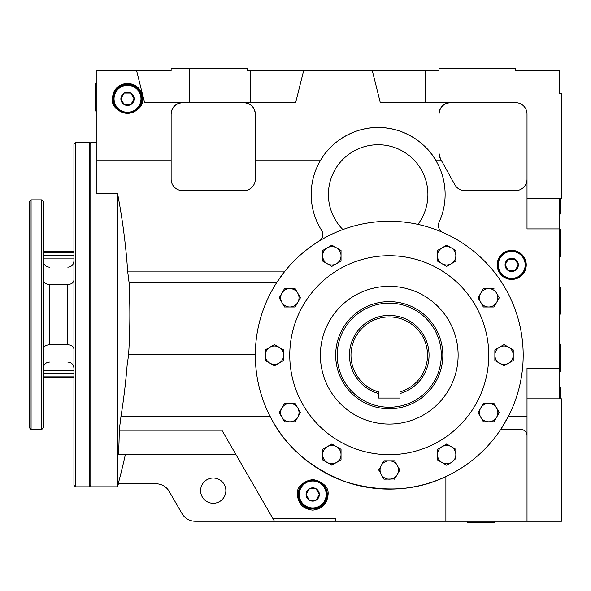 <?xml version="1.0" encoding="UTF-8"?>
<svg xmlns="http://www.w3.org/2000/svg" width="591" height="591" viewBox="0 0 591 591"><rect width="100%" height="100%" fill="white"/><g stroke="black" fill="none" stroke-linecap="round" stroke-linejoin="round"><path stroke-width="0.89" d="M559.152 311.56L560.682 311.56L560.682 313.104L559.152 315.757M559.152 342.595L560.682 345.247L560.682 370.505L559.152 373.15M559.152 200.955L560.682 198.303L560.682 213.994L559.152 213.994M559.152 227.794L560.682 230.446L560.682 255.704L559.152 258.356M560.682 311.56L560.682 287.847L559.152 285.719M559.152 386.957L560.682 386.957L560.682 398.822M559.152 285.194L559.455 285.719M494.866 522.496L467.318 522.496L494.866 522.496L494.866 521.269M95.676 111.056L95.676 83.508L95.676 111.056L96.902 111.056M299.253 494.482A13.467 13.467 0 0 0 312.72 507.957A13.467 13.467 0 0 0 326.188 494.482A13.467 13.467 0 0 0 312.72 481.015A13.467 13.467 0 0 0 299.253 494.482M326.498 494.482A13.778 13.778 0 0 1 312.72 508.26A13.778 13.778 0 0 1 298.943 494.482A13.778 13.778 0 0 1 312.72 480.712A13.778 13.778 0 0 1 326.498 494.482M114.041 98.815A13.467 13.467 0 0 0 127.508 112.283A13.467 13.467 0 0 0 140.983 98.815A13.467 13.467 0 0 0 127.508 85.34A13.467 13.467 0 0 0 114.041 98.815M141.286 98.815A13.778 13.778 0 0 1 127.508 112.586A13.778 13.778 0 0 1 113.738 98.815A13.778 13.778 0 0 1 127.508 85.038A13.778 13.778 0 0 1 141.286 98.815M498.235 264.886A13.467 13.467 0 0 0 511.703 278.354A13.467 13.467 0 0 0 525.17 264.886A13.467 13.467 0 0 0 511.703 251.419A13.467 13.467 0 0 0 498.235 264.886M525.48 264.886A13.778 13.778 0 0 1 511.703 278.664A13.778 13.778 0 0 1 497.925 264.886A13.778 13.778 0 0 1 511.703 251.109A13.778 13.778 0 0 1 525.48 264.886M526.249 264.886A14.539 14.539 0 0 0 511.703 250.348A14.539 14.539 0 0 0 497.164 264.886A14.539 14.539 0 0 0 511.703 279.425A14.539 14.539 0 0 0 526.249 264.886M142.054 98.815A14.539 14.539 0 0 0 127.508 84.269A14.539 14.539 0 0 0 112.97 98.815A14.539 14.539 0 0 0 127.508 113.354A14.539 14.539 0 0 0 142.054 98.815M142.719 98.815C141.906 89.47 136.831 84.284 127.508 83.265C118.185 84.284 113.117 89.47 112.305 98.815C111.64 105.944 116.715 110.901 127.508 113.694C138.309 110.901 143.377 105.944 142.719 98.815M327.259 494.482A14.539 14.539 0 0 0 312.72 479.944A14.539 14.539 0 0 0 298.182 494.482A14.539 14.539 0 0 0 312.72 509.028A14.539 14.539 0 0 0 327.259 494.482M328.086 494.482C328.781 487.272 323.654 482.249 312.72 479.404C301.779 482.249 296.66 487.272 297.354 494.482C298.196 503.909 303.316 509.132 312.72 510.151C322.125 509.132 327.244 503.909 328.086 494.482M442.955 232.499A7.653 7.653 0 0 1 439.061 222.312A66.968 66.968 0 0 0 378.151 127.508A66.968 66.968 0 0 0 321.652 230.416A7.653 7.653 0 0 1 319.199 241.047M417.918 224.366A49.747 49.747 0 0 0 378.151 144.729A49.747 49.747 0 0 0 342.876 229.552M440.443 158.809L438.995 153.239A11.48 11.48 0 0 0 440.443 158.809L441.122 160.035L435.589 160.035C426.429 143.583 404.126 127.176 378.151 127.508C352.184 127.176 329.881 143.583 320.721 160.035L255.319 160.035L255.319 114.115A11.48 11.48 0 0 0 243.839 102.642C250.761 103.366 254.588 107.193 255.319 114.115M225.858 490.656A12.625 12.625 0 0 0 213.225 478.03A12.625 12.625 0 0 0 200.6 490.656A12.625 12.625 0 0 0 213.225 503.288A12.625 12.625 0 0 0 225.858 490.656M96.902 142.438L90.778 142.438L90.778 486.829L117.565 486.829A650.528 650.528 0 0 0 118.392 483.77M136.565 70.492L171.131 70.492L171.131 68.201L189.504 68.201L189.504 102.642L144.581 102.642L136.565 70.492L96.902 70.492L96.902 193.567L117.565 193.567L117.565 486.829M255.319 355.198L255.681 365.031L127.146 365.031A638.893 638.893 0 0 1 120.978 416.419L270.131 416.419C285.032 446.308 310.282 468.138 345.89 481.916C382.473 492.842 415.805 491.062 445.887 476.56L445.887 521.269L195.281 521.269A15.307 15.307 0 0 1 182.021 513.616L169.211 491.424A15.307 15.307 0 0 0 155.95 483.77L118.207 483.77A650.344 650.344 0 0 0 125.329 454.686M120.978 416.419A634.97 620.277 0 0 1 119.183 430.189A628.942 444.735 0 0 1 118.377 454.686L236.008 454.686M127.146 365.031A643.126 604.342 0 0 0 128.616 354.511A639.617 639.617 0 0 0 129.045 282.402A642.72 603.965 180 0 0 127.708 271.89A638.893 638.893 0 0 0 117.565 193.567M527.009 416.419L508.371 416.419L500.725 429.428L520.885 429.428C524.579 429.82 526.618 431.858 527.009 435.552A6.124 6.124 0 0 0 520.885 429.428M127.708 271.89L284.382 271.89L276.824 282.402L129.045 282.402M189.504 102.642L295.655 102.642L303.671 70.492L372.286 70.492L380.301 102.642L425.225 102.642L425.225 70.492L438.995 70.492L438.995 68.201L515.529 68.201L515.529 70.492L559.152 70.492L559.152 93.452L561.45 93.452L561.45 198.303L527.009 198.303L527.009 228.916L559.152 228.916L559.152 368.208L527.009 368.208L527.009 521.269L445.887 521.269M171.131 114.115C171.863 107.193 175.69 103.366 182.612 102.642A11.48 11.48 0 0 0 171.131 114.115L171.131 160.035L96.902 160.035M189.504 68.201L247.666 68.201L247.666 70.492L303.671 70.492M438.995 153.239L438.995 114.115C439.726 107.193 443.553 103.366 450.475 102.642A11.48 11.48 0 0 0 438.995 114.115M425.225 102.642L515.529 102.642A11.48 11.48 0 0 1 527.009 114.115L527.009 198.303M425.225 70.492L372.286 70.492M250.732 102.642L250.732 70.492M171.131 160.035L171.131 179.169A11.48 11.48 0 0 0 182.612 190.649L243.839 190.649A11.48 11.48 0 0 0 255.319 179.169L255.319 160.035M335.681 521.269L335.681 518.211L272.687 518.211L221.869 430.189L119.183 430.189M527.009 179.169A11.48 11.48 0 0 1 515.529 190.649L464.888 190.649A11.48 11.48 0 0 1 454.848 184.747L441.122 160.035M255.319 354.511L128.616 354.511M559.152 368.208L559.152 398.822L561.45 398.822L561.45 521.269L527.009 521.269M559.152 398.822L527.009 398.822M559.152 198.303L559.152 228.916M274.453 521.269L272.687 518.211M515.145 270.419L518.344 264.886L515.02 259.139L508.386 259.139L505.069 264.886A6.641 6.641 0 0 0 515.02 270.634A6.641 6.641 0 0 0 515.02 259.139A6.641 6.641 0 0 0 505.069 264.886L508.386 270.634L515.02 270.634L518.344 264.886L515.02 259.139L508.386 259.139L505.069 264.886L508.386 270.634L515.02 270.634M124.066 93.282L120.874 98.815A6.641 6.641 0 0 0 130.833 104.563A6.641 6.641 0 0 0 130.833 93.06A6.641 6.641 0 0 0 120.874 98.815L124.191 104.563L130.833 104.563L134.15 98.815L130.833 93.06L124.191 93.06L120.874 98.815L124.191 104.563L130.833 104.563M130.958 104.341L134.15 98.815L130.892 93.171M130.833 93.06L124.191 93.06M309.278 488.956L306.079 494.482A6.641 6.641 0 0 0 316.037 500.23A6.641 6.641 0 0 0 316.037 488.735A6.641 6.641 0 0 0 306.079 494.482L309.403 500.23L316.037 500.23L319.354 494.482L316.037 488.735L309.403 488.735L306.079 494.482L309.403 500.23L316.037 500.23L319.354 494.482M319.229 494.268L316.037 488.735L309.403 488.735M43.328 280.141C43.682 282.771 45.721 284.219 49.452 284.485L67.817 284.485C71.541 284.227 73.579 282.771 73.941 280.141M43.328 349.126C43.682 346.496 45.721 345.041 49.452 344.782L67.817 344.782C71.541 345.041 73.579 346.496 73.941 349.126M75.471 486.829L73.941 485.3L73.941 143.968L75.471 142.438L75.471 486.829L89.248 486.829L89.248 142.438L75.471 142.438M31.079 429.428L29.55 427.899L29.55 201.368L31.079 199.832L31.079 429.428L41.798 429.428L41.798 199.832L31.079 199.832M41.798 199.832L43.328 201.368L43.328 427.899L41.798 429.428M442.822 355.198A53.574 53.574 0 0 1 393.894 408.566A53.574 53.574 0 0 1 336.486 364.44A53.574 53.574 0 0 1 375.477 303.427A53.574 53.574 0 0 1 442.822 355.198M377.797 302.858L378.609 302.688M396.908 302.171L397.987 302.341M441.292 355.198A52.045 52.045 0 0 0 363.229 310.127A52.045 52.045 0 0 0 363.229 400.262A52.045 52.045 0 0 0 441.292 355.198M378.536 393.525L378.536 398.053L399.967 398.053L399.967 391.929A38.267 38.267 0 0 0 420.437 333.021A38.267 38.267 0 0 0 358.065 333.021A38.267 38.267 0 0 0 378.536 391.929L378.536 393.525A39.796 39.796 0 0 1 356.735 332.253A39.796 39.796 0 0 1 421.767 332.253A39.796 39.796 0 0 1 399.967 393.525M458.128 355.198A68.881 68.881 0 0 1 354.814 414.845A68.881 68.881 0 0 1 354.814 295.544A68.881 68.881 0 0 1 458.128 355.198M455.838 459.916L455.838 449.308L446.648 444.011L437.466 449.308L437.466 459.916L446.648 465.22L451.243 462.568A9.183 9.183 0 0 0 451.243 446.663A9.183 9.183 0 0 0 437.466 454.612A9.183 9.183 0 0 0 451.243 462.568M455.838 449.308L451.243 446.663M446.87 444.137L442.061 446.663M437.466 459.916L442.061 462.568M446.434 465.095L446.87 465.095M499.151 412.813L493.973 403.409L483.372 403.409L478.067 412.592L483.372 421.782L493.973 421.782L499.277 412.592L496.625 408.004A9.183 9.183 0 0 0 480.719 408.004L478.067 412.592L480.719 417.187A9.183 9.183 0 0 0 496.625 417.187A9.183 9.183 0 0 0 496.625 408.004M493.973 421.782L496.625 417.187M513.232 349.894L504.049 344.59L494.866 349.894L494.866 360.495L504.049 365.799L513.232 360.495L513.232 349.894L508.644 347.242A9.183 9.183 0 0 0 499.461 347.242L494.866 349.894M504.271 344.716L503.835 344.716M494.866 360.495L499.461 363.147A9.183 9.183 0 0 0 513.232 355.198A9.183 9.183 0 0 0 508.644 347.242M503.835 365.674L508.644 363.147M493.973 288.615L483.372 288.615L480.719 293.202L478.067 297.798L483.372 306.98L493.973 306.98L499.277 297.798L496.625 293.202A9.183 9.183 0 0 0 480.719 293.202A9.183 9.183 0 0 0 488.668 306.98A9.183 9.183 0 0 0 496.625 293.202M483.372 288.615L480.719 293.202M478.193 297.576L483.372 306.98M493.973 306.98L496.625 302.385M499.151 298.012L499.151 297.576M446.648 245.169L437.466 250.473L437.466 261.082L446.648 266.378L455.838 261.082L455.838 250.473L446.648 245.169L442.061 247.821A9.183 9.183 0 0 0 442.061 263.734L446.648 266.378L451.243 263.734A9.183 9.183 0 0 0 451.243 247.821L446.648 245.169M455.838 250.473L451.243 247.821A9.183 9.183 0 0 0 442.061 247.821M322.671 250.473L322.671 261.082L327.259 263.734L331.854 266.378L341.037 261.082L341.037 250.473L331.854 245.169L322.885 250.348M327.259 263.734L331.854 266.378L336.442 263.734A9.183 9.183 0 0 0 336.442 247.821A9.183 9.183 0 0 0 322.671 255.777A9.183 9.183 0 0 0 336.442 263.734M341.037 250.473L336.442 247.821M332.068 245.295L327.259 247.821M279.233 297.798L284.53 306.98L295.138 306.98L300.435 297.798L297.79 293.202L295.138 288.615L284.53 288.615L279.233 297.798L281.877 302.385A9.183 9.183 0 0 0 297.79 302.385L300.435 297.798L297.79 293.202A9.183 9.183 0 0 0 281.877 293.202L279.233 297.798M265.27 360.495L274.453 365.799L279.048 363.147L283.636 360.495L283.636 349.894L274.453 344.59L265.27 349.894L265.485 360.621M269.858 347.242A9.183 9.183 0 0 0 269.858 363.147L274.453 365.799L279.048 363.147A9.183 9.183 0 0 0 279.048 347.242A9.183 9.183 0 0 0 269.858 347.242L265.27 349.894M283.636 349.894L279.048 347.242M274.675 344.716L274.239 344.716M284.53 421.782L295.138 421.782L300.435 412.592L295.138 403.409L284.53 403.409L279.233 412.592L284.404 421.56M297.79 417.187L300.435 412.592L297.79 408.004A9.183 9.183 0 0 0 281.877 408.004L279.233 412.592L281.877 417.187A9.183 9.183 0 0 0 297.79 417.187A9.183 9.183 0 0 0 297.79 408.004M331.632 465.095L341.037 459.916L341.037 449.308L331.854 444.011L322.671 449.308L322.671 459.916L332.068 465.095M322.671 459.916L327.259 462.568A9.183 9.183 0 0 0 336.442 462.568L341.037 459.916M341.037 449.308L336.442 446.663A9.183 9.183 0 0 0 327.259 446.663L322.671 449.308M332.068 444.137L331.632 444.137M523.183 355.198A133.928 133.928 0 0 1 322.287 471.182A133.928 133.928 0 0 1 322.287 239.207A133.928 133.928 0 0 1 523.183 355.198M378.772 469.779L383.951 479.175L394.677 478.961M394.552 479.175L399.856 469.993L394.552 460.81L383.951 460.81L378.772 470.214M381.298 474.588A9.183 9.183 0 0 0 397.204 474.588L399.856 469.993L397.204 465.405A9.183 9.183 0 0 0 381.298 465.405A9.183 9.183 0 0 0 381.298 474.588L383.951 479.175M383.951 460.81L381.298 465.405M488.742 355.198A99.495 99.495 0 0 1 339.507 441.359A99.495 99.495 0 0 1 339.507 269.031A99.495 99.495 0 0 1 488.742 355.198M397.204 474.588A9.183 9.183 0 0 0 397.204 465.405M327.259 446.663A9.183 9.183 0 0 0 327.259 462.568M336.442 462.568A9.183 9.183 0 0 0 336.442 446.663M281.877 408.004A9.183 9.183 0 0 0 281.877 417.187M269.858 363.147A9.183 9.183 0 0 0 279.048 363.147M281.877 293.202A9.183 9.183 0 0 0 281.877 302.385M297.79 302.385A9.183 9.183 0 0 0 297.79 293.202M442.061 263.734A9.183 9.183 0 0 0 451.243 263.734M499.461 347.242A9.183 9.183 0 0 0 499.461 363.147M480.719 408.004A9.183 9.183 0 0 0 480.719 417.187M559.152 289.383L560.682 289.383M49.452 284.485L49.452 344.782M67.817 344.782L67.817 284.485M43.328 376.866L73.941 376.866M73.941 373.623L43.328 373.623M43.328 370.372L73.941 370.372M43.328 255.644L73.941 255.644M73.941 252.401L43.328 252.401M73.941 258.895L43.328 258.895M467.318 522.496L467.318 521.269M95.676 83.508L96.902 83.508M67.817 267.184C71.533 266.822 73.572 264.783 73.941 261.059M49.452 267.184C45.729 266.822 43.69 264.783 43.328 261.059M67.817 362.084C71.533 362.446 73.572 364.484 73.941 368.208M49.452 362.084C45.729 362.446 43.69 364.484 43.328 368.208M90.778 143.968L89.248 142.438M90.778 485.3L89.248 486.829M73.941 377.538L43.328 377.538M43.328 251.729L73.941 251.729"/></g></svg>
